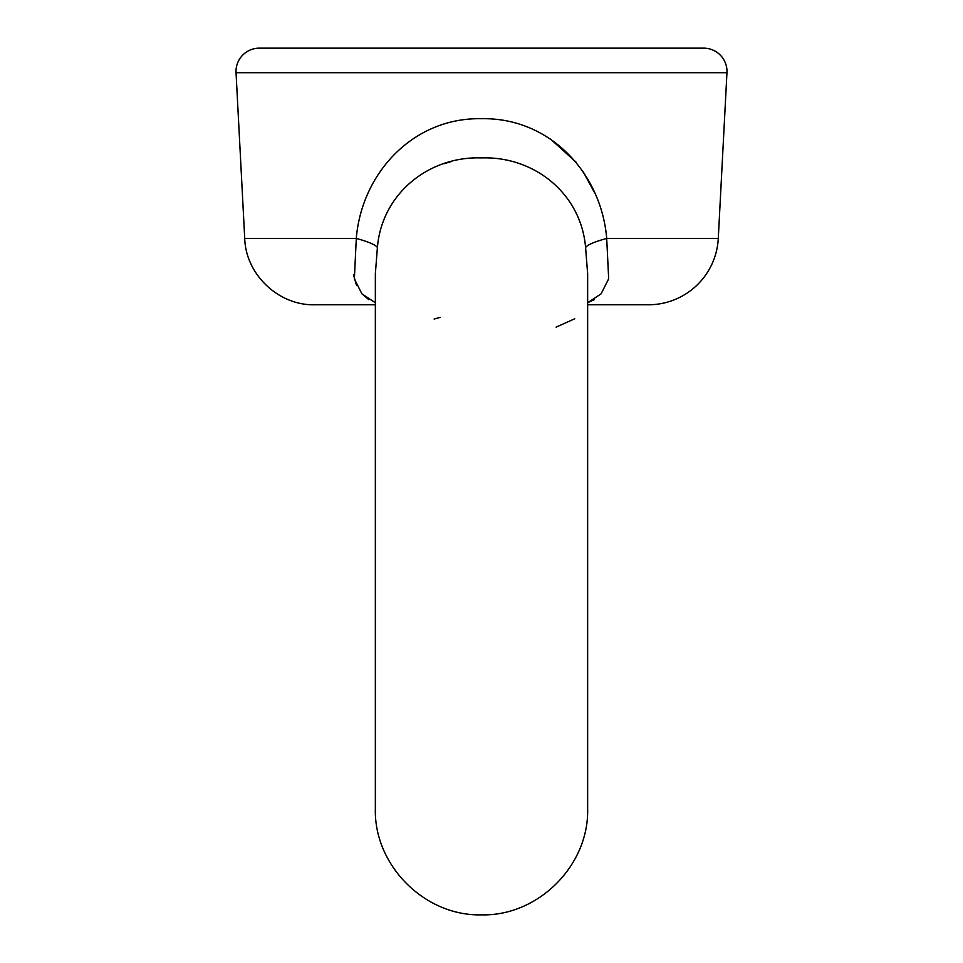<?xml version="1.0" encoding="UTF-8"?>
<svg xmlns="http://www.w3.org/2000/svg" width="963" height="963" viewBox="0 0 963 963"><rect width="100%" height="100%" fill="white"/><g stroke="black" fill="none" stroke-linecap="round" stroke-linejoin="round"><path stroke-width="1.44" d="M574.767 318.753L556.108 327.143M585.588 247.503C581.134 193.695 534.345 156.114 481.5 157.908C428.547 156.03 381.757 194.008 377.412 247.503L375.353 273.733L375.353 808.703C373.885 865.424 424.779 916.319 481.5 914.85C538.221 916.319 589.115 865.424 587.647 808.703L587.647 273.733L585.588 247.503A46.657 7.548 170.5 0 1 606.702 238.451L608.676 278.788L601.105 293.823L587.647 302.755L594.111 299.734M259.336 48.15L703.664 48.15A23.329 23.329 0 0 1 726.957 72.707L236.043 72.707A23.329 23.329 0 0 1 259.336 48.15M375.353 302.755L361.932 293.871L354.348 278.861L356.298 238.451C361.582 173.521 412.946 117.293 481.524 118.714C549.981 117.378 601.321 173.256 606.702 238.451L718.278 238.451A69.986 69.986 0 0 1 648.376 304.777L587.647 304.777M377.412 247.503A46.657 7.548 -170.5 0 0 356.298 238.451L244.722 238.451L236.043 72.707M718.278 238.451L726.957 72.707M594.267 192.155L583.349 172.028M576.079 162.169L550.583 139.105M663.603 48.15L670.657 48.15M575.838 48.15L580.436 48.15M403.112 48.15L406.916 48.15M422.444 48.15L509.547 48.15M482.391 48.15L547.947 48.15M323.556 48.15L331.188 48.15M433.314 48.15L434.265 48.15M361.113 48.15L363.858 48.15M375.353 304.777L314.624 304.777C278.548 305.632 245.758 274.503 244.722 238.451M353.517 274.924L356.442 285.072M361.606 293.486L368.877 299.722M440.151 317.357L434.12 319.066M443.835 163.746L451.117 161.64M623.193 48.15L643.886 48.15M423.744 48.15L424.406 48.535"/></g></svg>
